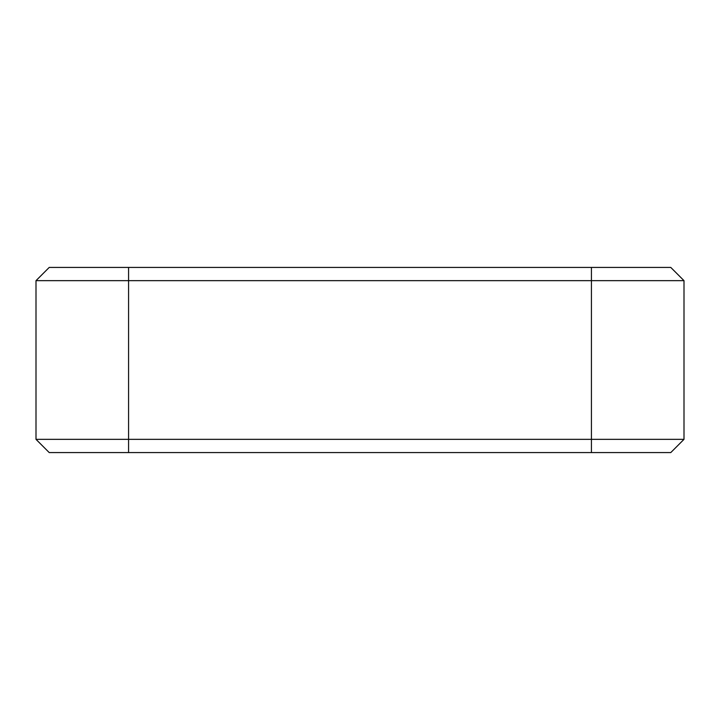 <?xml version="1.0" encoding="UTF-8"?>
<svg xmlns="http://www.w3.org/2000/svg" width="720" height="720" viewBox="0 0 720 720"><rect width="100%" height="100%" fill="white"/><g stroke="black" fill="none" stroke-linecap="round" stroke-linejoin="round"><path stroke-width="1.08" d="M36 280.656L49.221 267.426L670.779 267.426L684 280.656L36 280.656L36 439.344L684 439.344L684 280.656M684 439.344L670.779 452.574L49.221 452.574L36 439.344M128.574 452.574L128.574 267.426M591.426 452.574L591.426 267.426"/></g></svg>

